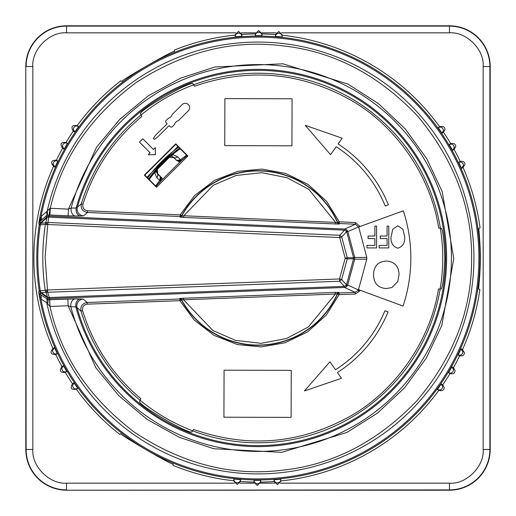 <?xml version="1.0" encoding="UTF-8"?>
<svg xmlns="http://www.w3.org/2000/svg" width="516" height="516" viewBox="0 0 516 516"><rect width="100%" height="100%" fill="white"/><g stroke="black" fill="none" stroke-linecap="round" stroke-linejoin="round"><path stroke-width="0.77" d="M146.963 177.259L177.936 146.48M366.792 259.2L366.799 257.458L354.718 257.426L354.711 259.161L353.55 258.845L346.475 284.832L347.674 285L346.584 286.677L344.565 287.47L355.163 292.366L358.091 290.431L358.285 289.902L347.674 285L354.711 259.161L366.792 259.2L358.51 289.618M183.883 158.522L181.129 160.631A124.059 124.059 0 0 1 183.883 158.522L186.502 156L187.398 156L175.808 144.338L144.841 175.124L156.432 186.786L156.425 187.282L144.338 175.118L144.841 175.124M83.263 299.099A6.721 6.702 131.3 0 0 77.045 307.581L75.833 306.859A188.604 188.604 0 0 0 446.604 258.574A188.604 188.604 0 0 0 76.129 208.038L71.137 208.058A6.721 4.67 -89.9 0 0 75.433 215.991L68.118 215.798L68.409 209.096L71.137 208.058A193.423 193.423 0 0 1 369.23 99.756A193.423 193.423 0 0 1 368.269 416.915A193.423 193.423 0 0 1 70.84 306.807A6.721 4.67 90.3 0 1 75.181 298.899L83.263 299.099L87.178 302.492L87.243 304.169C83.598 304.827 82.057 306.988 82.612 310.645C93.402 345.733 112.823 375.106 140.881 398.771L139.726 401.287C136.295 404.009 191.339 436.001 191.991 431.673L193.61 429.422C247.293 448.275 299.119 444.089 349.08 416.863C395.108 391.373 430.325 341.024 438.471 289.044L441.225 288.786C442.728 286.844 443.934 276.776 444.85 258.568C444.037 240.301 442.889 230.22 441.412 228.324L438.652 228.053C430.821 176.027 395.914 125.459 350.042 99.691C300.248 72.163 248.448 67.66 194.648 86.191L193.049 83.927C192.378 79.612 137.179 111.275 140.597 113.997L141.739 116.526C113.539 140.017 93.938 169.274 82.934 204.291C82.354 207.948 83.882 210.115 87.526 210.799L87.456 212.476L83.521 215.843L80.419 215.998A6.721 4.663 90.1 0 1 76.129 208.038L77.348 207.322A187.624 187.624 0 0 1 445.624 258.568A187.624 187.624 0 0 1 77.045 307.581L81.006 311.129L82.612 310.645M68.118 215.798L48.878 214.953L46.388 215.714L39.887 221.57L40.525 223.441L45.801 222.738L47.724 224.763L45.111 257.355L47.633 292.262A3.36 2.219 161.8 0 1 47.543 292.275L45.937 292.262L47.549 289.992L45.918 292.25L45.221 290.327L47.53 289.979L339.547 278.963L341.611 279.524L339.631 281.226L344.359 286.386L49.368 297.532L49.407 298.564L49.871 298.603L49.594 299.738L75.181 298.899M49.426 298.57L47.814 297.964L40.577 292.843L39.197 290.618A221.222 221.222 0 0 1 39.242 225.073L38.816 223.222L41.028 216.526L47.22 211.141A6.721 3.657 -125.3 0 1 46.692 215.501M39.261 290.927L40.254 290.779L40.816 292.488L39.274 290.972M360.136 226.453L358.568 227.046L355.369 224.221L355.44 222.544L360.136 226.453L403.364 210.818A152.833 152.833 0 0 1 403.08 306.065L359.942 290.166L359.607 291.127L355.221 294.043L339.083 294.655L326.273 315.07L307.652 331.84L285.096 342.753L261.36 346.92L237.373 344.559L214.056 335.374L194.229 320.055L179.916 300.667L181.387 299.861A87.301 87.301 0 0 0 337.554 293.965L339.083 294.655L339.018 292.978L355.163 292.366L355.221 294.043M182.187 104.555A4.367 4.367 0 0 1 189.301 105.986A4.367 4.367 0 0 1 188.346 110.746L178.349 120.686A5.373 5.373 0 0 0 174.537 124.472L172.254 126.743A1.342 1.342 0 0 1 170.435 126.813L169.067 125.646L157.154 137.488L154.303 139.378L153.355 138.423L155.264 135.579L167.171 123.737L165.991 122.55A1.342 1.342 0 0 1 165.997 120.647L168.377 118.28A5.373 5.373 0 0 0 172.189 114.494L182.187 104.555M253.969 480.351A3.36 3.36 0.2 0 1 253.969 480.325L260.683 480.344A3.36 3.36 -179.8 0 1 260.683 480.37L260.683 480.37A3.36 3.36 -179.8 0 1 257.316 483.718A3.36 3.36 -179.8 0 1 253.969 480.351L253.962 482.092L257.31 485.459L260.677 482.112L260.683 480.37A3.36 3.36 -179.8 0 0 260.683 480.344M274.112 479.777L280.807 479.19A3.36 3.36 -179.8 0 1 277.589 482.873A3.36 3.36 -179.8 0 1 274.112 479.777L274.106 481.525A224.099 224.099 0 0 1 260.683 482.086M441.251 383.956L442.689 386.716C442.018 389.741 440.245 390.644 437.362 389.432L437.632 389.612L437.362 389.432L441.251 383.956L442.754 384.833L444.192 387.6C444.005 390.341 442.231 391.251 438.871 390.315A224.099 224.099 0 0 1 280.814 480.938M458.124 354.937C460.84 355.64 462.446 354.627 462.929 351.912L460.962 348.848L461.259 349.003L460.962 348.848L458.124 354.937L459.627 355.808A224.099 224.099 0 0 1 453.403 367.721L455.099 370.636C454.912 373.281 453.222 374.242 450.029 373.532A224.099 224.099 0 0 1 442.754 384.833M451.919 366.863L453.59 369.766C453.022 372.636 451.332 373.597 448.527 372.655L451.9 366.85L453.429 367.734M463.033 167.532A224.099 224.099 0 0 1 480.061 227.814L478.874 228.44C478.487 227.466 480.473 243.442 480.312 258.671C480.39 273.764 478.293 289.979 478.687 288.902L479.874 289.534A224.099 224.099 0 0 1 462.478 349.706L464.432 352.776C464.252 355.311 462.652 356.317 459.627 355.808M458.705 162.282C461.401 161.56 463 162.572 463.497 165.32L461.504 168.384L461.807 168.235L461.504 168.384L458.705 162.282L460.22 161.411A224.099 224.099 0 0 0 454.067 149.466L455.776 146.55C455.596 143.906 453.912 142.938 450.726 143.635A224.099 224.099 0 0 0 443.521 132.29L442.012 133.154L438.155 127.652L439.948 126.607M449.236 144.486L449.217 144.499C452.003 143.545 453.687 144.512 454.267 147.402L452.558 150.33L449.217 144.499L450.745 143.622M282.168 35.204A224.099 224.099 0 0 1 439.658 126.768C443.038 125.878 444.811 126.788 444.973 129.529L443.521 132.29M275.46 36.326A3.36 3.36 0.2 0 1 278.801 33.25A3.36 3.36 0.2 0 1 282.142 36.952L275.46 36.326L275.46 34.578A224.099 224.099 0 0 0 262.038 33.933M262.031 35.675L255.317 35.656A3.36 3.36 0.2 0 1 255.317 35.63L255.317 35.63A3.36 3.36 0.2 0 1 258.671 32.282A3.36 3.36 0.2 0 1 262.031 35.649L262.031 35.649A3.36 3.36 0.2 0 1 262.031 35.675A3.36 3.36 0.2 0 0 262.031 35.649L262.038 33.908L258.677 30.541L255.323 33.888L255.317 35.63A3.36 3.36 0.2 0 0 255.317 35.656M255.317 33.914A224.099 224.099 0 0 0 241.894 34.475L238.54 31.386L235.186 34.733L235.18 36.475A3.36 3.36 0.2 0 1 238.54 33.127A3.36 3.36 0.2 0 1 241.888 36.223L235.193 36.81A3.36 3.36 0.2 0 1 235.18 36.475A3.36 3.36 0.2 0 0 235.193 36.81L235.18 36.475M282.162 36.617A3.36 3.36 0.2 0 1 282.142 36.952L282.168 34.875L278.808 31.508L275.46 34.578M438.439 127.471L438.155 127.652C441.019 126.439 442.793 127.349 443.47 130.387L442.012 133.154M463.026 167.519L465.006 164.456C464.832 161.934 463.239 160.921 460.22 161.411M373.539 274.757C373.7 266.282 377.938 261.702 386.245 261.012C394.566 261.644 398.823 266.185 399.029 274.635L397.83 281.465L391.986 287.522L386.323 288.573C377.964 287.883 373.7 283.278 373.539 274.757C373.7 266.282 377.938 261.702 386.245 261.012M392.799 229.143L397.855 225.808L402.919 229.233L404.66 236.721C405.202 242.63 402.932 246.461 397.842 248.209C392.85 246.506 390.586 242.765 391.051 236.986L392.799 229.143L391.051 236.986C390.586 242.765 392.85 246.506 397.842 248.209C402.932 246.461 405.202 242.63 404.66 236.721L402.919 229.233L397.855 225.808L392.799 229.143M399.029 274.635L397.83 281.465L391.986 287.522L386.323 288.573M387.077 236.012L387.077 226.092L388.78 226.092L388.78 247.925L379.137 247.925L379.137 245.371L387.077 245.371L387.077 238.566L380.273 238.566L380.273 236.012L387.077 236.012M374.887 236.012L374.887 226.092L376.59 226.092L376.59 247.925L366.947 247.925L366.947 245.371L374.887 245.371L374.887 238.566L368.082 238.566L368.082 236.012L374.887 236.012M359.897 290.34L358.285 289.902L358.375 289.56L359.942 290.166M358.697 226.988L366.799 257.458M140.926 115.087A184.741 184.741 0 0 1 193.823 84.766M440.303 228.072A184.741 184.741 0 0 1 440.116 289.037M192.771 430.841A184.741 184.741 0 0 1 140.062 400.197M187.385 156A124.059 124.059 0 0 1 187.398 155.993L187.895 156L175.808 143.841L175.808 144.338M175.808 143.841L144.338 175.118M179.897 148.453A134.541 134.541 0 0 0 169.293 156.845L171.325 156.174A3.36 1.677 -91.5 0 0 172.602 154.587L169.293 156.845L169.267 157.432A134.115 134.115 0 0 0 157.432 169.267L156.845 169.293L154.587 172.602L156.793 177.665L159.792 180.471L160.366 176.678L160.734 181.129L160.463 176.672L157.374 173.866L156.174 171.325L156.845 169.293A134.541 134.541 0 0 0 148.924 179.233M87.526 210.799L180.174 214.862L194.603 195.558L214.527 180.361L237.895 171.318L261.896 169.1L285.612 173.408L308.097 184.464L326.615 201.343L339.302 221.835L337.767 222.519A87.301 87.301 0 0 0 181.645 215.675L180.174 214.862L180.103 216.539L87.456 212.476C82.605 211.56 80.561 208.67 81.328 203.801L82.934 204.291M187.895 156L156.425 187.282M157.432 169.267L157.619 173.86L156.606 171.596L157.432 169.267L169.267 157.432L173.853 157.612L169.267 157.432M171.325 156.174L173.866 157.374A3.36 2.29 -43.1 0 0 177.665 156.793L172.602 154.587A134.115 134.115 0 0 1 180.2 148.756M139.462 142.081L142.797 138.765L153.458 149.485L155.361 147.589L155.342 154.716L148.215 154.697L150.117 152.8L139.462 142.081M140.036 400.248A184.799 184.799 0 0 1 81.006 311.129C80.264 306.252 82.321 303.376 87.178 302.492L179.852 298.99L179.916 300.667L87.243 304.169M360.091 226.272L347.836 231.542L346.649 231.632L353.55 257.736L354.718 257.426L347.836 231.542L346.758 229.865L344.74 229.059L355.369 224.221L339.231 223.512L339.302 221.835L355.44 222.544M338.115 143.983L342.185 138.211L305.259 125.349L330.575 154.684L336.18 146.731A127.639 127.639 0 0 1 385.226 206L388.387 204.852A131 131 0 0 0 338.115 143.983M224.073 370.178L223.931 417.205L291.108 417.405L291.25 370.385L224.073 370.178M224.892 98.595L292.069 98.795L291.927 145.822L224.75 145.615L224.892 98.595M335.503 369.74L329.95 361.755L304.453 390.935L341.457 378.299L337.425 372.5A131 131 0 0 0 388.064 311.935L384.91 310.774A127.639 127.639 0 0 1 335.503 369.74M178.581 161.424L179.6 162.443L182.019 160.037M179.574 162.424L162.901 179M160.495 181.426L162.921 179.02L157.038 173.099M156.432 186.786L156.432 185.883L160.734 181.129A123.975 123.975 0 0 0 159.734 182.412L159.754 182.387M186.631 155.226A125.124 125.124 0 0 0 180.471 159.792L181.129 160.631L176.678 160.366L173.853 157.612L176.672 160.463L180.471 159.792L177.665 156.793M149.234 179.542A134.115 134.115 0 0 1 154.587 172.602A3.36 1.677 1.5 0 0 156.174 171.325M156.793 177.665A3.36 2.29 -46.9 0 0 157.374 173.866L160.366 176.678L157.619 173.86M235.78 32.837L66.538 32.837C49.652 31.412 31.476 49.775 32.837 66.538L32.837 449.462C31.412 466.348 49.775 484.524 66.538 483.163L234.516 483.163M280.22 483.163L449.462 483.163C466.348 484.589 484.524 466.225 483.163 449.462L483.163 66.538C484.589 49.652 466.225 31.476 449.462 32.837L281.484 32.837M66.538 490.2L449.462 490.2A40.738 40.738 0 0 0 490.2 449.462L490.2 66.538A40.738 40.738 0 0 0 449.462 25.8L66.538 25.8A40.738 40.738 0 0 0 25.8 66.538L25.8 449.462A40.738 40.738 0 0 0 66.538 490.2L449.462 489.884A40.422 40.422 0 0 0 489.884 449.462L489.884 66.538A40.422 40.422 0 0 0 449.462 26.116L66.538 26.116A40.422 40.422 0 0 0 26.116 66.538L32.837 66.538M179.8 298.403L179.852 298.99L181.387 299.861L181.342 299.286A87.069 87.069 0 0 0 337.554 293.385L335.4 294.062L183.541 299.796L181.342 299.286A1.677 1.677 -4.8 0 0 179.8 298.403L335.335 292.385L339.025 292.385L339.018 292.978L337.554 293.965L337.554 293.385A1.677 1.677 -179.6 0 1 339.025 292.385M346.584 286.677L346.488 284.916L344.52 286.451L344.694 287.457M80.167 298.925A6.721 4.663 -89.7 0 0 75.833 306.859L70.84 306.807L68.118 305.756L49.975 306.44L46.769 302.763A215.927 215.927 0 0 0 473.927 258A215.927 215.927 0 0 0 47.22 211.141L49.871 208.419A6.721 0.71 92.8 0 1 48.878 214.953L49.155 216.094L48.756 216.12L48.71 217.165L344.527 230.136L339.773 235.264L341.74 236.986L347.249 257.716L353.55 257.736L353.583 258.29L353.55 258.845L347.249 258.826L345.178 258.264L347.249 257.716L347.249 258.826L341.611 279.524L346.475 284.832M339.231 224.105L339.231 223.512L337.767 222.519L337.767 223.099A87.069 87.069 0 0 0 181.593 216.256L183.793 215.752L335.619 222.409L337.767 223.099A1.677 1.677 179.9 0 0 339.231 224.105L183.722 217.43L180.045 217.126L180.103 216.539L181.645 215.675L181.593 216.256A1.677 1.677 5.1 0 1 180.045 217.126M140.9 115.036A184.799 184.799 0 0 0 81.328 203.801L77.348 207.322A6.721 6.702 49 0 0 83.521 215.843M346.758 229.865L346.649 231.632L344.688 230.078L344.869 229.072M158.967 183.283A124.059 124.059 0 0 1 160.631 181.129L159.792 180.471A125.124 125.124 0 0 0 155.664 186.012M173.86 157.619L176.672 160.463L181.129 160.734A123.975 123.975 0 0 1 183.006 159.276M183.477 298.119L183.541 299.796L212.985 330.556L235.599 340.399L261.225 343.327L286.554 338.47L308.362 326.957L335.4 294.062L335.335 292.385M49.981 215.004L50.271 208.303L68.409 209.096L96.595 147.163L119.77 119.331L148.202 95.886L180.529 78.18L214.972 66.99L282.942 63.797L347.9 84.063L378.396 103.593L405.202 128.89L426.784 158.767L442.173 191.546L453.796 258.593L441.767 325.57L426.184 358.259L404.415 388L377.46 413.129L346.849 432.479L281.768 452.351L213.811 448.746L179.439 437.349L147.221 419.45L118.932 395.83L95.931 367.856L68.118 305.756L67.86 299.048M49.871 208.419L50.271 208.303C61.63 158.728 90.177 116.88 135.901 82.747C183.767 51.677 232.91 39.403 283.342 45.918C333.897 51.471 378.763 74.981 417.954 116.455C454.351 160.405 472.23 207.8 471.592 258.645C471.921 309.503 453.757 356.788 417.096 400.513C377.648 441.748 332.639 464.987 282.059 470.231C231.587 476.442 182.509 463.871 134.844 432.511C89.32 398.1 61.03 356.072 49.975 306.44L49.723 299.731M49.407 298.564L48.027 297.661L47.517 299.209L49.594 299.738L49.929 306.427M335.542 224.086L335.619 222.409L308.781 189.353L287.038 177.704L261.741 172.692L236.102 175.466L213.424 185.173L183.793 215.752L183.722 217.43M46.343 211.831A6.721 3.289 47.9 0 1 46.388 215.714L46.704 217.036L48.756 216.12M346.636 231.703L341.74 236.986L339.67 237.534L345.178 258.264L339.547 278.963L339.631 281.226L47.633 292.262L49.368 297.532L48.027 297.661M233.832 480.796A224.099 224.099 0 0 1 173.112 465.4L173.163 464.058C173.686 466.18 118.803 434.272 120.899 433.672L119.757 434.382A224.099 224.099 0 0 1 76.342 389.232C71.234 389.973 69.95 388.135 72.479 383.71A224.099 224.099 0 0 1 65.274 372.365C60.172 372.713 59.056 370.765 61.933 366.534A224.099 224.099 0 0 1 55.78 354.589C50.684 354.531 49.749 352.499 52.974 348.481M52.967 348.468A224.099 224.099 0 0 1 53.522 166.294C50.329 162.243 51.271 160.218 56.373 160.192A224.099 224.099 0 0 1 62.597 148.279C59.74 144.029 60.869 142.094 65.971 142.468A224.099 224.099 0 0 1 73.246 131.167C70.744 126.73 72.04 124.898 77.129 125.685A224.099 224.099 0 0 1 120.828 80.786L121.963 81.502C119.847 80.909 174.982 49.297 174.414 51.426L174.369 50.084A224.099 224.099 0 0 1 235.186 35.062M274.106 481.525L277.447 484.614L280.814 481.267L280.82 479.525A3.36 3.36 -179.8 0 0 280.807 479.19L280.82 479.525M253.962 482.067A224.099 224.099 0 0 1 240.54 481.422L237.179 484.492L233.832 481.125L233.838 479.383A3.36 3.36 0.2 0 0 237.186 482.75A3.36 3.36 -179.8 0 0 240.54 479.674L240.54 481.422M41.319 292.669L45.937 292.262L47.517 297.055L41.319 292.669L40.577 292.843L40.229 294.384L47.517 299.209A6.721 2.928 124 0 1 47.42 303.879M48.62 217.152L47.756 224.731L45.827 222.706L47.762 222.46A3.36 2.264 9.2 0 1 47.853 222.467L339.773 235.264L339.67 237.534L45.421 224.395L40.312 224.847L39.326 224.705L40.254 223.157L46.704 217.036L48.62 217.152M48.691 216.127L46.975 217.3M46.066 298.242A6.721 3.767 123.5 0 1 46.769 302.763L40.938 299.003L38.765 292.475L39.197 290.618M241.894 34.475L241.888 36.223M74.749 132.044L73.311 129.277C74.001 126.233 75.775 125.33 78.638 126.568L74.749 132.044L73.246 131.167M64.1 149.15L62.41 146.228C62.997 143.332 64.687 142.371 67.473 143.345L64.1 149.15L62.571 148.266M56.373 160.192L57.876 161.063L55.038 167.152L53.238 166.126M57.295 353.718C54.593 354.44 53 353.421 52.503 350.674L54.496 347.616L57.295 353.718L55.78 354.589M66.764 371.514L66.783 371.501C63.99 372.455 62.307 371.481 61.733 368.585L63.442 365.67L66.783 371.501L65.255 372.378M72.479 383.71L73.988 382.846L77.845 388.348L76.052 389.393M233.838 479.383L233.858 479.048A3.36 3.36 0.2 0 0 233.838 479.383A3.36 3.36 0.2 0 1 233.858 479.048L240.54 479.674M47.517 297.055L47.962 297.59M40.951 299.009A6.721 3.831 123.4 0 0 40.229 294.384L38.765 292.475A221.925 221.925 0 0 0 258 479.925A221.925 221.925 0 0 0 479.925 258A221.925 221.925 0 0 0 258 36.075A221.925 221.925 0 0 0 38.816 223.222L39.887 221.57A6.721 4.16 48.5 0 0 40.493 217.655M46.969 217.313L45.421 224.395A215.217 215.217 0 0 0 45.221 290.327L40.254 290.779A220.197 220.197 0 0 1 40.312 224.847L40.59 223.402M39.242 225.073L39.326 224.705M40.222 294.384A6.721 3.825 123.5 0 1 40.938 299.003A220.9 220.9 0 0 0 478.9 258A220.9 220.9 0 0 0 41.028 216.526A6.721 3.386 -132 0 1 41.048 220.532M437.632 389.612L439.148 390.489M77.561 388.529L77.845 388.348C74.975 389.561 73.201 388.651 72.53 385.6L73.988 382.846M63.423 365.683L61.914 366.547M52.684 348.629L54.496 347.616M55.038 167.152L53.071 164.088C53.58 161.34 55.18 160.328 57.876 161.063M67.454 143.332L65.951 142.455M78.355 126.381L76.852 125.511M461.807 168.235L463.316 167.371M40.525 223.441L39.326 224.699M147.647 177.949A136.334 136.334 0 0 1 178.62 147.163M179.562 148.111A135.011 135.011 0 0 0 148.589 178.897M148.872 179.181A134.618 134.618 0 0 1 179.839 148.395M358.091 290.431L359.607 291.127M193.79 84.721A184.799 184.799 0 0 1 440.354 228.072M440.174 289.031A184.799 184.799 0 0 1 192.739 430.892M276.131 32.837L261.864 32.837M255.491 32.837L241.307 32.837M239.869 483.163L254.136 483.163M260.509 483.163L274.693 483.163M344.565 287.47L49.871 298.603M80.419 215.998L75.433 215.991M49.155 216.094L344.74 229.059M66.538 32.837L66.538 25.8M449.462 32.837L449.462 25.8M483.163 66.538L490.2 66.538M483.163 449.462L490.2 449.462M449.462 483.163L449.462 490.2M66.538 483.163L66.538 489.884A40.422 40.422 0 0 1 26.116 449.462L25.8 449.462M32.837 449.462L26.116 449.462L25.8 66.538M41.087 223.138L46.608 217.9M461.259 349.003L462.762 349.874M160.734 181.129L161.102 180.555M161.424 179.51L161.347 178.207L160.457 176.665M176.665 160.457L178.781 161.444L181.129 160.734M448.546 372.668L450.049 373.545M452.577 150.317L454.086 149.453"/></g></svg>
